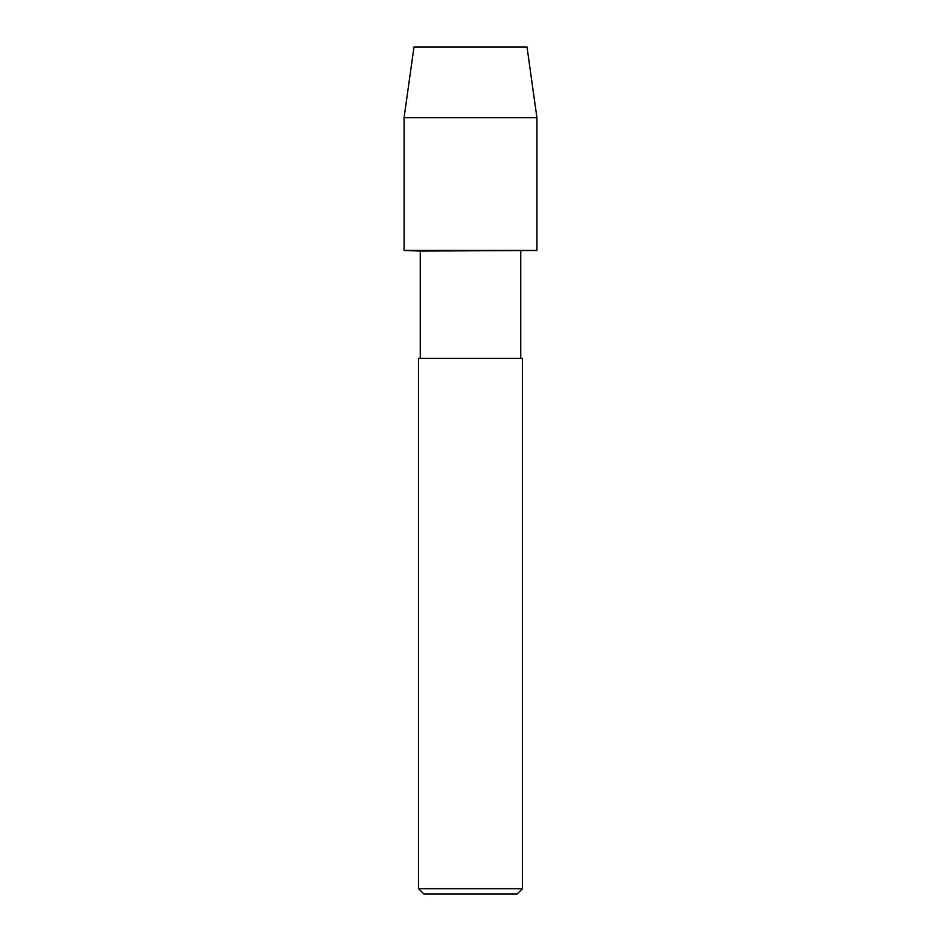 <?xml version="1.0" encoding="UTF-8"?>
<svg xmlns="http://www.w3.org/2000/svg" width="941" height="941" viewBox="0 0 941 941"><rect width="100%" height="100%" fill="white"/><g stroke="black" fill="none" stroke-linecap="round" stroke-linejoin="round"><path stroke-width="1.41" d="M420.262 358.415L420.262 251.059L404.077 250.471L536.923 250.471L536.923 117.649L536.923 250.471L404.077 250.471L404.077 117.649L413.993 47.05L527.007 47.05L536.923 117.649L527.007 47.05M420.262 251.059L536.923 250.471M418.604 888.763L418.604 358.415L522.396 358.415L522.396 888.763L418.604 888.763L423.791 893.95L517.209 893.95L522.396 888.763M404.077 117.649L536.923 117.649M520.738 358.415L520.738 251.059"/></g></svg>

